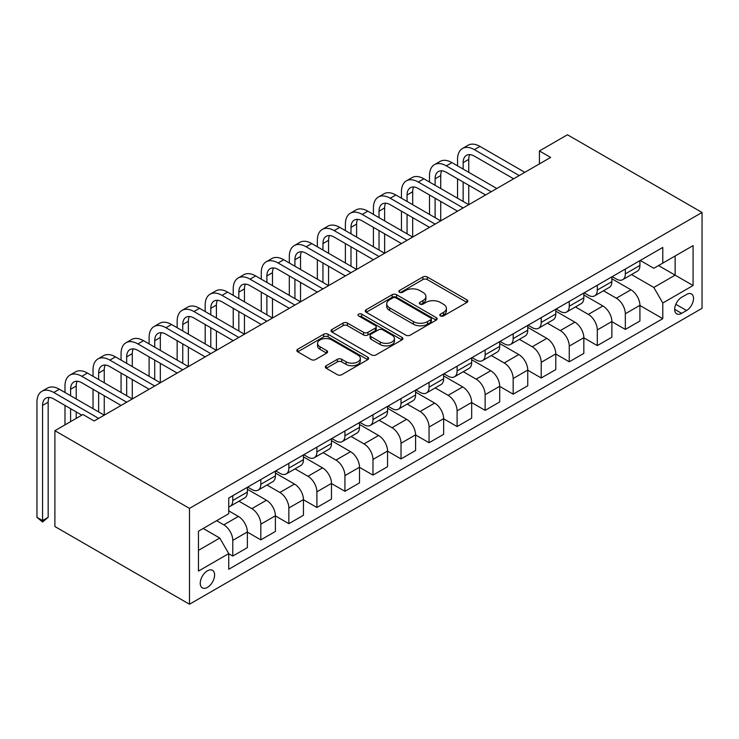 <?xml version="1.0" encoding="UTF-8"?>
<svg xmlns="http://www.w3.org/2000/svg" width="739" height="739" viewBox="0 0 739 739"><rect width="100%" height="100%" fill="white"/><g stroke="black" fill="none" stroke-linecap="round" stroke-linejoin="round"><path stroke-width="1.11" d="M440.444 315.923A2.18 1.256 0 0 0 443.529 315.923L466.928 302.417A3.113 1.801 0 0 0 467.833 301.142A3.113 1.801 0 0 0 466.928 299.868L427.29 276.986A3.113 1.801 0 0 0 422.884 276.986L399.494 290.501A2.18 1.256 0 0 0 398.857 291.388A2.18 1.256 0 0 0 399.494 292.274A2.18 1.256 0 0 0 402.579 292.274L405.6 290.529A9.967 5.755 0 0 1 419.697 290.529L422.994 292.432A9.967 5.755 0 0 1 425.913 296.505A9.967 5.755 0 0 1 422.994 300.57L419.974 302.316A2.18 1.256 0 0 0 419.336 303.212A2.18 1.256 0 0 0 419.974 304.099A2.18 1.256 0 0 0 423.05 304.099L426.08 302.353A9.967 5.755 0 0 1 440.176 302.353L443.474 304.256A9.967 5.755 0 0 1 446.393 308.329A9.967 5.755 0 0 1 443.474 312.394L440.444 314.14A2.18 1.256 0 0 0 439.807 315.026A2.18 1.256 0 0 0 440.444 315.923L440.444 314.14M207.428 587.394A10.152 5.857 120 0 0 214.061 578.452A10.152 5.857 120 0 0 212.509 570.314A10.152 5.857 120 0 0 207.428 570.822A10.152 5.857 120 0 0 200.796 579.764A10.152 5.857 120 0 0 202.357 587.902A10.152 5.857 120 0 0 207.428 587.394M326.232 365.722A3.113 1.801 0 0 0 325.317 366.987A3.113 1.801 0 0 0 326.232 368.262L337.344 374.682A3.113 1.801 0 0 0 341.751 374.682L367.736 359.681A3.113 1.801 0 0 0 368.641 358.415A3.113 1.801 0 0 0 367.736 357.14L328.098 334.259A3.113 1.801 0 0 0 323.691 334.259L297.715 349.261A3.113 1.801 0 0 0 296.801 350.526A3.113 1.801 0 0 0 297.715 351.801L311.147 359.551A3.113 1.801 0 0 0 315.553 359.551L326.666 353.131A3.113 1.801 0 0 0 327.58 351.866A3.113 1.801 0 0 0 326.666 350.591L320.005 346.748A8.332 4.813 0 0 1 317.567 343.349A8.332 4.813 0 0 1 322.712 338.905A8.332 4.813 0 0 1 331.783 339.949L357.879 355.006A8.332 4.813 0 0 1 360.318 358.415A8.332 4.813 0 0 1 355.173 362.858A8.332 4.813 0 0 1 346.101 361.814L341.751 359.302A3.113 1.801 0 0 0 337.344 359.302L326.232 365.722L326.232 368.262M702.05 212.472L567.46 134.766L539.424 150.95L550.638 157.425L94.149 420.981L82.934 414.505L54.898 430.689L189.489 508.395L702.05 212.472L702.05 308.311L189.489 604.234L189.489 508.395M405.822 335.146A3.113 1.801 0 0 0 410.228 335.146L436.213 320.144A3.113 1.801 0 0 0 437.118 318.878A3.113 1.801 0 0 0 436.213 317.604L396.575 294.722A3.113 1.801 0 0 0 392.169 294.722L366.193 309.724A3.113 1.801 0 0 0 365.278 310.999A3.113 1.801 0 0 0 366.193 312.264L405.822 335.146M359.468 316.394A2.18 1.256 0 0 1 361.676 316.698L361.676 314.112L401.97 337.372A3.113 1.801 0 0 1 402.884 338.647A3.113 1.801 0 0 1 401.97 339.912L375.985 354.914A3.113 1.801 0 0 1 371.588 354.914L331.95 332.033L331.95 329.492A3.113 1.801 0 0 0 331.044 330.758A3.113 1.801 0 0 0 331.95 332.033M331.95 329.492L343.072 323.072A3.113 1.801 0 0 1 347.478 323.072L363.551 332.347A3.113 1.801 0 0 0 367.948 332.347L375.329 328.088A3.113 1.801 0 0 0 376.243 326.823A3.113 1.801 0 0 0 375.329 325.548L358.591 315.886A2.18 1.256 0 0 1 357.953 314.999A2.18 1.256 0 0 1 359.302 313.835A2.18 1.256 0 0 1 361.676 314.112M686.568 294.455L681.635 297.3A9.838 5.681 120 0 0 675.215 305.964A9.838 5.681 120 0 0 676.721 313.844A9.838 5.681 120 0 0 681.635 313.354L686.568 310.509A9.838 5.681 120 0 0 692.997 301.845A9.838 5.681 120 0 0 691.492 293.965A9.838 5.681 120 0 0 686.568 294.455M640.251 260.451L653.821 268.285L662.791 263.112L662.791 247.436L228.739 498.04L228.739 513.707L198.458 531.193L198.458 571.081L228.739 553.594L228.739 569.27L662.791 318.666L662.791 302.999L653.821 287.453L631.522 274.575M662.791 263.112L693.08 245.625L693.08 285.513L662.791 302.999M54.898 430.689L54.898 526.528L189.489 604.234M539.424 150.95L539.424 163.901M658.532 265.569L675.132 275.157L675.132 255.99L693.08 245.625M653.821 287.453L675.132 275.157L693.08 285.513M198.458 550.361L219.769 538.057L203.17 528.468M228.739 553.723L232.776 556.061L232.776 540.385A12.692 7.325 -120 0 0 223.806 524.847L216.629 520.699M232.776 556.061L247.362 547.636L247.362 531.969A12.692 7.325 -120 0 0 238.383 516.432L228.739 510.861M247.362 532.098L260.821 539.867L260.821 524.2A12.692 7.325 -120 0 0 251.842 508.654L238.965 501.218M260.821 539.867L275.398 531.452L275.398 515.776A12.692 7.325 -120 0 0 266.428 500.238L247.362 489.227M275.398 515.905L288.857 523.683L288.857 508.007A12.692 7.325 -120 0 0 279.887 492.47L267.001 485.033M288.857 523.683L303.443 515.259L303.443 499.592A12.692 7.325 -120 0 0 294.464 484.054L275.398 473.043M303.443 499.721L316.902 507.49L316.902 491.823A12.692 7.325 -120 0 0 307.923 476.276L295.046 468.84M316.902 507.49L331.478 499.074L331.478 483.398A12.692 7.325 -120 0 0 322.509 467.861L303.443 456.85M331.478 483.537L344.937 491.306L344.937 475.63A12.692 7.325 -120 0 0 335.968 460.092L323.082 452.656M344.937 491.306L359.514 482.881L359.514 467.214A12.692 7.325 -120 0 0 350.545 451.677L331.478 440.666M359.514 467.344L372.973 475.112L372.973 459.446A12.692 7.325 -120 0 0 364.004 443.899L351.117 436.463M372.973 475.112L387.559 466.697L387.559 451.03A12.692 7.325 -120 0 0 378.58 435.483L359.514 424.472M387.559 451.159L401.018 458.928L401.018 443.252A12.692 7.325 -120 0 0 392.039 427.715L379.162 420.279M401.018 458.928L415.595 450.504L415.595 434.837A12.692 7.325 -120 0 0 406.626 419.299L387.559 408.288M415.595 434.966L429.054 442.735L429.054 427.068A12.692 7.325 -120 0 0 420.085 411.521L407.198 404.085M429.054 442.735L443.64 434.32L443.64 418.653A12.692 7.325 -120 0 0 434.661 403.106L415.595 392.095M443.64 418.782L457.099 426.551L457.099 410.875A12.692 7.325 -120 0 0 448.12 395.337L435.243 387.901M457.099 426.551L471.676 418.135L471.676 402.459A12.692 7.325 -120 0 0 462.706 386.922L443.64 375.911M471.676 402.589L485.135 410.357L485.135 394.691A12.692 7.325 -120 0 0 476.165 379.144L463.279 371.708M485.135 410.357L499.712 401.942L499.712 386.275A12.692 7.325 -120 0 0 490.742 370.729L471.676 359.727M499.712 386.405L513.171 394.173L513.171 378.497A12.692 7.325 -120 0 0 504.201 362.96L491.315 355.524M513.171 394.173L527.757 385.758L527.757 370.082A12.692 7.325 -120 0 0 518.787 354.544L499.712 343.533M527.757 370.211L541.216 377.98L541.216 362.313A12.692 7.325 -120 0 0 532.246 346.776L519.36 339.33M541.216 377.98L555.793 369.565L555.793 353.898A12.692 7.325 -120 0 0 546.823 338.351L527.757 327.349M555.793 354.027L569.252 361.796L569.252 346.12A12.692 7.325 -120 0 0 560.282 330.582L547.396 323.146M569.252 361.796L583.838 353.381L583.838 337.705A12.692 7.325 -120 0 0 574.859 322.167L555.793 311.156M583.838 337.834L597.297 345.603L597.297 329.936A12.692 7.325 -120 0 0 588.318 314.398L575.441 306.953M597.297 345.603L611.874 337.187L611.874 321.52A12.692 7.325 -120 0 0 602.904 305.974L583.838 294.972M611.874 321.65L625.333 329.418L625.333 313.742A12.692 7.325 -120 0 0 616.363 298.205L603.477 290.769M625.333 329.418L639.919 321.003L639.919 305.327A12.692 7.325 -120 0 0 630.94 289.79L611.874 278.779M612.215 276.645L616.363 279.037A12.692 7.325 -120 0 0 622.709 279.665A12.692 7.325 -120 0 0 625.333 273.855L625.333 269.07M584.17 292.829L588.318 295.231A12.692 7.325 -120 0 0 594.664 295.859A12.692 7.325 -120 0 0 597.297 290.048L597.297 285.254M556.134 309.022L560.282 311.415A12.692 7.325 -120 0 0 566.628 312.043A12.692 7.325 -120 0 0 569.252 306.232L569.252 301.447M528.089 325.206L532.246 327.608A12.692 7.325 -120 0 0 538.583 328.236A12.692 7.325 -120 0 0 541.216 322.426L541.216 317.631M500.054 341.4L504.201 343.792A12.692 7.325 -120 0 0 510.547 344.42A12.692 7.325 -120 0 0 513.171 338.61L513.171 333.816M472.009 357.584L476.165 359.985A12.692 7.325 -120 0 0 482.512 360.614A12.692 7.325 -120 0 0 485.135 354.803L485.135 350.009M443.973 373.777L448.12 376.169A12.692 7.325 -120 0 0 454.467 376.798A12.692 7.325 -120 0 0 457.099 370.987L457.099 366.193M415.937 389.961L420.085 392.354A12.692 7.325 -120 0 0 426.431 392.991A12.692 7.325 -120 0 0 429.054 387.181L429.054 382.386M387.892 406.154L392.039 408.547A12.692 7.325 -120 0 0 398.386 409.175A12.692 7.325 -120 0 0 401.018 403.365L401.018 398.57M359.856 422.338L364.004 424.731A12.692 7.325 -120 0 0 370.35 425.359A12.692 7.325 -120 0 0 372.973 419.558L372.973 414.764M331.811 438.532L335.968 440.924A12.692 7.325 -120 0 0 342.305 441.553A12.692 7.325 -120 0 0 344.937 435.742L344.937 430.948M303.775 454.716L307.923 457.108A12.692 7.325 -120 0 0 314.269 457.737A12.692 7.325 -120 0 0 316.902 451.935L316.902 447.141M275.739 470.9L279.887 473.302A12.692 7.325 -120 0 0 286.233 473.93A12.692 7.325 -120 0 0 288.857 468.12L288.857 463.325M247.694 487.093L251.842 489.486A12.692 7.325 -120 0 0 258.188 490.114A12.692 7.325 -120 0 0 260.821 484.313L260.821 479.519M639.919 305.456L662.791 318.666M622.709 279.665L637.286 271.25A12.692 7.325 -120 0 0 639.919 265.44L639.919 260.645M594.664 295.859L609.25 287.434A12.692 7.325 -120 0 0 611.874 281.633L611.874 276.839M566.628 312.043L581.205 303.627A12.692 7.325 -120 0 0 583.838 297.817L583.838 293.023M538.583 328.236L553.169 319.811A12.692 7.325 -120 0 0 555.793 314.001L555.793 309.216M510.547 344.42L525.124 336.005A12.692 7.325 -120 0 0 527.757 330.194L527.757 325.4M482.512 360.614L497.088 352.189A12.692 7.325 -120 0 0 499.712 346.379L499.712 341.594M454.467 376.798L469.053 368.382A12.692 7.325 -120 0 0 471.676 362.572L471.676 357.778M426.431 392.991L441.007 384.566A12.692 7.325 -120 0 0 443.64 378.756L443.64 373.971M398.386 409.175L412.972 400.76A12.692 7.325 -120 0 0 415.595 394.949L415.595 390.155M370.35 425.359L384.927 416.944A12.692 7.325 -120 0 0 387.559 411.133L387.559 406.348M342.305 441.553L356.891 433.137A12.692 7.325 -120 0 0 359.514 427.327L359.514 422.532M314.269 457.737L328.846 449.321A12.692 7.325 -120 0 0 331.478 443.511L331.478 438.726M286.233 473.93L300.81 465.515A12.692 7.325 -120 0 0 303.443 459.704L303.443 454.91M258.188 490.114L272.774 481.699A12.692 7.325 -120 0 0 275.398 475.888L275.398 471.103M228.739 506.815A12.692 7.325 -120 0 0 230.152 506.307L244.729 497.892A12.692 7.325 -120 0 0 247.362 492.082L247.362 487.287M230.152 506.307A12.692 7.325 -120 0 0 232.776 500.497L232.776 495.703M219.769 538.057L228.739 553.594M441.322 316.227L443.474 314.98A9.967 5.755 0 0 0 446.393 310.916L446.393 308.329M425.913 296.505L425.913 299.092A9.967 5.755 0 0 1 422.994 303.156L420.842 304.403M466.882 302.436L427.29 279.582A3.113 1.801 0 0 0 422.884 279.582L400.362 292.579M436.167 320.172L396.575 297.309A3.113 1.801 0 0 0 392.169 297.309L366.23 312.292M430.708 319.765A2.18 1.256 0 0 0 431.345 318.878A2.18 1.256 0 0 0 430.708 317.982L395.919 297.9A2.18 1.256 0 0 0 392.834 297.9L389.638 299.748A9.967 5.755 0 0 0 386.719 303.812A9.967 5.755 0 0 0 389.638 307.877L413.424 321.613A9.967 5.755 0 0 0 427.512 321.613L430.708 319.765L430.708 322.352A2.18 1.256 0 0 0 431.345 321.465L431.345 318.878M386.719 303.812L386.719 306.399A9.967 5.755 0 0 0 389.638 310.472L389.638 307.877M430.708 322.352L427.512 324.199A9.967 5.755 0 0 1 413.424 324.199L389.638 310.472M331.996 332.06L343.072 325.659L343.072 323.072M376.243 326.823L376.243 329.409A3.113 1.801 0 0 1 375.329 330.684L367.948 334.943A3.113 1.801 0 0 1 363.551 334.943L347.478 325.659A3.113 1.801 0 0 0 343.072 325.659M361.676 316.698L401.933 339.94M380.225 341.981A8.332 4.813 0 0 0 389.305 343.025A8.332 4.813 0 0 0 394.45 338.582A8.332 4.813 0 0 0 392.003 335.183L382.811 329.871A3.113 1.801 0 0 0 378.414 329.871L371.033 334.13A3.113 1.801 0 0 0 370.119 335.404A3.113 1.801 0 0 0 371.033 336.67L380.225 341.981L380.225 344.568A8.332 4.813 0 0 0 389.305 345.612A8.332 4.813 0 0 0 394.45 341.169L394.45 338.582M370.119 335.404L370.119 337.991A3.113 1.801 0 0 0 371.033 339.266L371.033 336.67M380.225 344.568L371.033 339.266M360.318 358.415L360.318 361.002A8.332 4.813 0 0 1 355.173 365.445A8.332 4.813 0 0 1 346.101 364.401L341.751 361.888A3.113 1.801 0 0 0 337.344 361.888L326.268 368.29M317.567 343.349L317.567 345.935A8.332 4.813 0 0 0 320.005 349.335L320.005 346.748M326.629 353.159L320.005 349.335M367.689 359.708L328.098 336.845A3.113 1.801 0 0 0 323.691 336.845L297.752 351.829M457.543 165.85L457.543 159.375A23.796 13.736 60 0 1 462.475 148.484L468.083 145.241A23.796 13.736 60 0 1 479.981 146.424L524.838 172.326M462.475 148.484A23.796 13.736 60 0 1 474.364 149.657L519.231 175.559M513.623 178.801L474.364 156.132A15.861 9.154 -120 0 0 466.438 155.347A15.861 9.154 -120 0 0 463.15 162.608L463.15 169.083M469.755 154.617A15.861 9.154 -120 0 0 468.757 159.375L468.757 172.326M463.15 182.034L463.15 201.461M468.757 185.277L468.757 204.703L423.9 178.801L418.292 182.034L463.15 207.936M457.543 198.228L457.543 178.801M429.507 182.034L429.507 175.559A23.796 13.736 60 0 1 434.43 164.668L440.038 161.435A23.796 13.736 60 0 1 451.935 162.608L496.802 188.51M434.43 164.668A23.796 13.736 60 0 1 446.328 165.85L491.195 191.752M485.588 194.985L446.328 172.326A15.861 9.154 -120 0 0 438.393 171.54A15.861 9.154 -120 0 0 435.114 178.801L435.114 185.277M441.71 170.811A15.861 9.154 -120 0 0 440.721 175.559L440.721 188.51M435.114 198.228L435.114 217.654M440.721 201.461L440.721 220.887L395.855 194.985L390.247 198.228L435.114 224.129M429.507 214.412L429.507 194.985M457.543 211.178L418.292 188.51A15.861 9.154 -120 0 0 410.357 187.724A15.861 9.154 -120 0 0 407.069 194.985L407.069 201.461M413.674 186.995A15.861 9.154 -120 0 0 412.685 191.752L412.685 204.703M407.069 214.412L407.069 233.838M412.685 217.654L412.685 237.08L367.819 211.178L362.212 214.412L407.069 240.314M401.462 230.605L401.462 211.178M401.462 198.228L401.462 191.752A23.796 13.736 60 0 1 406.395 180.861A23.796 13.736 60 0 1 418.292 182.034M406.395 180.861L412.002 177.619A23.796 13.736 60 0 1 423.9 178.801M429.507 227.363L390.247 204.703A15.861 9.154 -120 0 0 382.322 203.918A15.861 9.154 -120 0 0 379.033 211.178L379.033 217.654M385.638 203.179A15.861 9.154 -120 0 0 384.64 207.936L384.64 220.887M379.033 230.605L379.033 250.031M384.64 233.838L384.64 253.265L339.774 227.363L334.167 230.605L379.033 256.507M373.426 246.789L373.426 227.363M373.426 214.412L373.426 207.936A23.796 13.736 60 0 1 378.35 197.045A23.796 13.736 60 0 1 390.247 198.228M378.35 197.045L383.957 193.812A23.796 13.736 60 0 1 395.855 194.985M401.462 243.556L362.212 220.887A15.861 9.154 -120 0 0 354.277 220.102A15.861 9.154 -120 0 0 350.997 227.363L350.997 233.838M357.593 219.372A15.861 9.154 -120 0 0 356.604 224.129L356.604 237.08M350.997 246.789L350.997 266.216M356.604 250.031L356.604 269.458L311.738 243.556L306.131 246.789L350.997 272.691M345.39 262.982L345.39 243.556M345.39 230.605L345.39 224.129A23.796 13.736 60 0 1 350.314 213.238A23.796 13.736 60 0 1 362.212 214.412M350.314 213.238L355.921 209.996A23.796 13.736 60 0 1 367.819 211.178M373.426 259.74L334.167 237.08A15.861 9.154 -120 0 0 326.241 236.295A15.861 9.154 -120 0 0 322.952 243.556L322.952 250.031M329.557 235.556A15.861 9.154 -120 0 0 328.559 240.314L328.559 253.265M322.952 262.982L322.952 282.409M328.559 266.216L328.559 285.642L283.702 259.74L278.095 262.982L322.952 288.884M317.345 279.166L317.345 259.74M317.345 246.789L317.345 240.314A23.796 13.736 60 0 1 322.278 229.423A23.796 13.736 60 0 1 334.167 230.605M322.278 229.423L327.885 226.189A23.796 13.736 60 0 1 339.774 227.363M345.39 275.933L306.131 253.265A15.861 9.154 -120 0 0 298.196 252.479A15.861 9.154 -120 0 0 294.916 259.74L294.916 266.216M301.512 251.75A15.861 9.154 -120 0 0 300.524 256.507L300.524 269.458M294.916 279.166L294.916 298.593M300.524 282.409L300.524 301.835L255.657 275.933L250.05 279.166L294.916 305.068M289.309 295.36L289.309 275.933M289.309 262.982L289.309 256.507A23.796 13.736 60 0 1 294.233 245.616A23.796 13.736 60 0 1 306.131 246.789M294.233 245.616L299.84 242.374A23.796 13.736 60 0 1 311.738 243.556M317.345 292.117L278.095 269.458A15.861 9.154 -120 0 0 270.16 268.673A15.861 9.154 -120 0 0 266.871 275.933L266.871 282.409M273.476 267.934A15.861 9.154 -120 0 0 272.479 272.691L272.479 285.642M266.871 295.36L266.871 314.786M272.479 298.593L272.479 318.019L227.621 292.117L222.014 295.36L266.871 321.262M261.264 311.544L261.264 292.117M261.264 279.166L261.264 272.691A23.796 13.736 60 0 1 266.197 261.8A23.796 13.736 60 0 1 278.095 262.982M266.197 261.8L271.804 258.567A23.796 13.736 60 0 1 283.702 259.74M289.309 308.311L250.05 285.642A15.861 9.154 -120 0 0 242.124 284.857A15.861 9.154 -120 0 0 238.836 292.117L238.836 298.593M245.44 284.127A15.861 9.154 -120 0 0 244.443 288.884L244.443 301.835M238.836 311.544L238.836 330.97M244.443 314.786L244.443 334.213L199.576 308.311L193.969 311.544L238.836 337.446M233.228 327.737L233.228 308.311M233.228 295.36L233.228 288.884A23.796 13.736 60 0 1 238.152 277.993A23.796 13.736 60 0 1 250.05 279.166M238.152 277.993L243.759 274.751A23.796 13.736 60 0 1 255.657 275.933M261.264 324.495L222.014 301.835A15.861 9.154 -120 0 0 214.079 301.05A15.861 9.154 -120 0 0 210.8 308.311L210.8 314.786M217.395 300.311A15.861 9.154 -120 0 0 216.407 305.068L216.407 318.019M210.8 327.737L210.8 347.164M216.407 330.97L216.407 350.397L171.54 324.495L165.933 327.737L210.8 353.639M205.183 343.921L205.183 324.495M205.183 311.544L205.183 305.068A23.796 13.736 60 0 1 210.116 294.177A23.796 13.736 60 0 1 222.014 295.36M210.116 294.177L215.723 290.944A23.796 13.736 60 0 1 227.621 292.117M233.228 340.688L193.969 318.019A15.861 9.154 -120 0 0 186.043 317.234A15.861 9.154 -120 0 0 182.755 324.495L182.755 330.97M189.36 316.504A15.861 9.154 -120 0 0 188.362 321.262L188.362 334.213M182.755 343.921L182.755 363.348M188.362 347.164L188.362 366.581L143.505 340.688L137.888 343.921L182.755 369.823M177.148 360.115L177.148 340.688M177.148 327.737L177.148 321.262A23.796 13.736 60 0 1 182.08 310.371A23.796 13.736 60 0 1 193.969 311.544M182.08 310.371L187.688 307.128A23.796 13.736 60 0 1 199.576 308.311M205.183 356.872L165.933 334.213A15.861 9.154 -120 0 0 157.998 333.428A15.861 9.154 -120 0 0 154.719 340.688L154.719 347.164M161.314 332.689A15.861 9.154 -120 0 0 160.326 337.446L160.326 350.397M154.719 360.115L154.719 379.532M160.326 363.348L160.326 382.774L115.46 356.872L109.852 360.115L154.719 386.007M149.112 376.299L149.112 356.872M149.112 343.921L149.112 337.446A23.796 13.736 60 0 1 154.035 326.555A23.796 13.736 60 0 1 165.933 327.737M154.035 326.555L159.642 323.312A23.796 13.736 60 0 1 171.54 324.495M177.148 373.056L137.888 350.397A15.861 9.154 -120 0 0 129.962 349.612A15.861 9.154 -120 0 0 126.674 356.872L126.674 363.348M133.279 348.882A15.861 9.154 -120 0 0 132.281 353.639L132.281 366.581M126.674 376.299L126.674 395.725M132.281 379.532L132.281 398.958L87.424 373.056L81.817 376.299L126.674 402.201M121.067 392.483L121.067 373.066M121.067 360.115L121.067 353.639A23.796 13.736 60 0 1 125.999 342.739A23.796 13.736 60 0 1 137.888 343.921M125.999 342.739L131.607 339.506A23.796 13.736 60 0 1 143.505 340.688M149.112 389.25L109.852 366.59A15.861 9.154 -120 0 0 101.927 365.796A15.861 9.154 -120 0 0 98.638 373.066L98.638 379.532M105.243 365.066A15.861 9.154 -120 0 0 104.245 369.823L104.245 382.774M98.638 392.483L98.638 411.909M104.245 395.725L104.245 415.152L59.379 389.25L53.771 392.483L98.638 418.385M93.031 408.676L93.031 389.25M93.031 376.299L93.031 369.823A23.796 13.736 60 0 1 97.954 358.932A23.796 13.736 60 0 1 109.852 360.115M97.954 358.932L103.562 355.69A23.796 13.736 60 0 1 115.46 356.872M121.067 405.434L81.817 382.774A15.861 9.154 -120 0 0 73.882 381.989A15.861 9.154 -120 0 0 70.593 389.25L70.593 395.725M77.198 381.259A15.861 9.154 -120 0 0 76.209 386.017L76.209 398.958M70.593 408.676L70.593 421.627M76.209 411.909L76.209 418.385M64.986 424.86L64.986 405.434M64.986 392.483L64.986 386.017A23.796 13.736 60 0 1 69.919 375.116A23.796 13.736 60 0 1 81.817 376.299M69.919 375.116L75.526 371.883A23.796 13.736 60 0 1 87.424 373.056M81.817 415.152L53.771 398.958A15.861 9.154 -120 0 0 45.846 398.173A15.861 9.154 -120 0 0 42.557 405.434L42.557 520.57L48.164 517.337L48.164 402.201L42.557 405.434M49.162 397.443A15.861 9.154 -120 0 0 48.164 402.201M48.164 517.337L42.557 522.002L36.95 517.337L36.95 402.201A23.796 13.736 60 0 1 41.874 391.31A23.796 13.736 60 0 1 53.771 392.483M41.874 391.31L47.49 388.067A23.796 13.736 60 0 1 59.379 389.25M36.95 517.337L42.557 520.57L42.557 522.002M223.806 524.847L238.383 516.432M251.842 508.654L266.428 500.238M279.887 492.47L294.464 484.054M307.923 476.276L322.509 467.861M335.968 460.092L350.545 451.677M364.004 443.899L378.58 435.483M392.039 427.715L406.626 419.299M420.085 411.521L434.661 403.106M448.12 395.337L462.706 386.922M476.165 379.144L490.742 370.729M504.201 362.96L518.787 354.544M532.246 346.776L546.823 338.351M560.282 330.582L574.859 322.167M588.318 314.398L602.904 305.974M616.363 298.205L630.94 289.79M625.333 273.855L639.919 265.44M625.333 313.742L639.919 305.327M597.297 329.936L611.874 321.52M597.297 290.048L611.874 281.633M569.252 346.12L583.838 337.705M569.252 306.232L583.838 297.817M541.216 362.313L555.793 353.898M541.216 322.426L555.793 314.001M513.171 378.497L527.757 370.082M513.171 338.61L527.757 330.194M485.135 394.691L499.712 386.275M485.135 354.803L499.712 346.379M457.099 410.875L471.676 402.459M457.099 370.987L471.676 362.572M429.054 427.068L443.64 418.653M429.054 387.181L443.64 378.756M401.018 443.252L415.595 434.837M401.018 403.365L415.595 394.949M372.973 459.446L387.559 451.03M372.973 419.558L387.559 411.133M344.937 475.63L359.514 467.214M344.937 435.742L359.514 427.327M316.902 491.823L331.478 483.398M316.902 451.935L331.478 443.511M288.857 508.007L303.443 499.592M288.857 468.12L303.443 459.704M260.821 524.2L275.398 515.776M260.821 484.313L275.398 475.888M232.776 540.385L247.362 531.969M232.776 500.497L247.362 492.082M675.816 304.302L686.568 310.509M674.679 309.345L681.635 313.354M443.474 314.98L443.474 312.394M419.974 304.099L419.974 302.316M422.994 303.156L422.994 300.57M399.494 292.274L399.494 290.501M422.884 279.582L422.884 276.986M427.29 279.582L427.29 276.986M466.928 302.417L466.928 299.868M366.193 312.264L366.193 309.724M392.169 297.309L392.169 294.722M396.575 297.309L396.575 294.722M436.213 320.144L436.213 317.604M413.424 324.199L413.424 321.613M427.512 324.199L427.512 321.613M347.478 325.659L347.478 323.072M363.551 334.943L363.551 332.347M367.948 334.943L367.948 332.347M375.329 330.684L375.329 328.088M401.97 339.912L401.97 337.372M337.344 361.888L337.344 359.302M341.751 361.888L341.751 359.302M346.101 364.401L346.101 361.814M326.666 353.131L326.666 350.591M297.715 351.801L297.715 349.261M323.691 336.845L323.691 334.259M328.098 336.845L328.098 334.259M367.736 359.681L367.736 357.14M479.981 146.424L474.364 149.657M468.757 159.375L463.15 162.608M451.935 162.608L446.328 165.85M440.721 175.559L435.114 178.801M412.685 191.752L407.069 194.985M384.64 207.936L379.033 211.178M356.604 224.129L350.997 227.363M328.559 240.314L322.952 243.556M300.524 256.507L294.916 259.74M272.479 272.691L266.871 275.933M244.443 288.884L238.836 292.117M216.407 305.068L210.8 308.311M188.362 321.262L182.755 324.495M160.326 337.446L154.719 340.688M132.281 353.639L126.674 356.872M104.245 369.823L98.638 373.066M76.209 386.017L70.593 389.25"/></g></svg>
